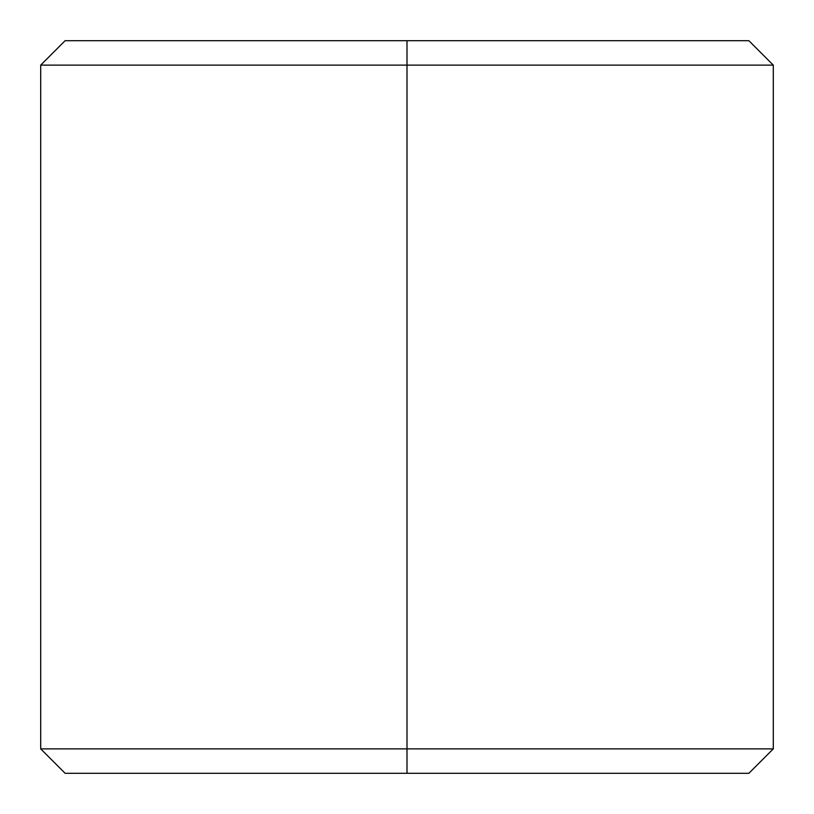 <?xml version="1.0" encoding="UTF-8"?>
<svg xmlns="http://www.w3.org/2000/svg" width="814" height="814" viewBox="0 0 814 814"><rect width="100%" height="100%" fill="white"/><g stroke="black" fill="none" stroke-linecap="round" stroke-linejoin="round"><path stroke-width="1.22" d="M407 748.88L407 773.3L748.88 773.3L407 773.3L407 748.88L773.3 748.88L407 748.88L407 65.12L407 748.88L40.7 748.88L407 748.88M748.88 40.7L407 40.7L748.88 40.7L773.3 65.12L407 65.12L773.3 65.12L773.3 748.88L748.88 773.3M407 40.7L407 65.12L407 40.7L65.12 40.7L407 40.7M65.12 773.3L407 773.3L65.12 773.3L40.7 748.88L40.7 65.12L407 65.12L40.7 65.12L65.12 40.7"/></g></svg>
